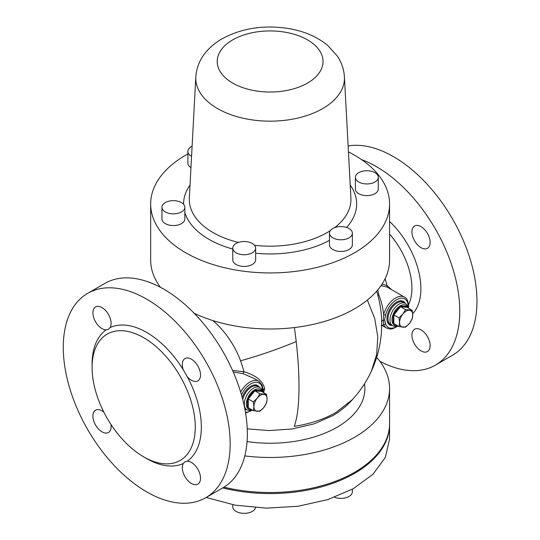 <?xml version="1.0" encoding="UTF-8"?>
<svg xmlns="http://www.w3.org/2000/svg" width="540" height="540" viewBox="0 0 540 540"><rect width="100%" height="100%" fill="white"/><g stroke="black" fill="none" stroke-linecap="round" stroke-linejoin="round"><path stroke-width="0.81" d="M391.284 325.006A13.588 7.843 -60 0 1 389.279 324.628M402.827 301.158L404.156 302.711M389.981 324.175L389.144 323.69A12.805 7.391 -60 0 1 387.423 321.908M399.546 300.915A12.805 7.391 -60 0 1 401.949 301.516L402.786 301.995M392.296 325.593A13.588 7.843 -60 0 1 389.765 324.952A13.588 7.843 -60 0 1 388.125 312.734A13.588 7.843 -60 0 1 403.353 301.415A13.588 7.843 -60 0 1 405.169 303.291M389.077 313.051A12.872 7.432 -60 0 1 403.502 302.326L405.526 303.494A12.872 7.432 -60 0 0 391.095 314.219A12.872 7.432 -60 0 0 392.648 325.796L390.629 324.628A12.872 7.432 -60 0 1 389.077 313.051M381.112 325.661L385.614 324.054A16.45 9.497 120 0 0 397.008 326.349M408.476 308.09L408.611 305.883C408.098 300.814 406.728 297.891 404.487 297.115A17.881 10.321 120 0 0 383.65 314.53A1.431 0.499 14.8 0 0 385.614 314.955L384.595 320.092L385.614 324.054M377.838 289.838L378.905 295.265C381.193 300.564 382.772 306.983 383.65 314.53L383.292 320.315L384.595 320.092M398.101 326.052L392.796 328.725L390.157 329.049L386.606 328.084A17.881 10.321 120 0 1 383.65 324.412L383.292 320.315L381.564 321.165M380.983 285.707L386.93 286.983L404.487 297.115M378.905 295.265L377.899 295.407M386.93 286.983L386.89 285.37L391.608 289.683M385.121 278.681A50.234 28.998 60 0 1 386.89 285.37L382.023 284.155M367.376 300.071L374.693 318.418L377.777 336.731L376.663 354.503L371.331 371.25A111.578 111.578 0 0 0 376.677 291.195M294.442 327.557L296.224 341.564A111.578 23.578 81.2 0 1 294.226 426.384C310.088 423.893 324.007 419.256 335.981 412.465L352.505 399.526A111.578 111.578 0 0 1 345.438 406.6L337.986 412.459L333.092 415.523L314.078 423.88L291.965 429.01L268.799 430.576L247.253 428.855M399.006 326.572L399.593 322.529L399.006 317.804L393.12 314.604L400.1 305.924L407.079 306.545L407.079 307.28L407.079 306.545L407.079 307.28L412.209 310.487L412.742 314.935L412.155 318.978L409.455 323.413L405.581 327.159L399.006 326.572L393.93 323.642L393.12 323.912L394.625 324.047M393.775 323.595L393.93 314.874L400.505 306.693L405.581 309.629L402.881 314.057L399.006 317.804M400.1 305.924L400.505 306.693L407.079 307.28M263.588 392.627L264.715 388.625C262.697 380.754 255.744 375.125 243.864 371.736L243.135 373.653L254.205 378.54L258.829 381.213A17.881 10.321 -60 0 0 240.651 392.06M405.581 309.629L412.155 310.216M361.523 159.584A118.017 68.135 60 0 1 444.022 245.7A118.017 68.135 60 0 1 449.564 351.439A118.017 68.135 60 0 1 435.335 365.168A118.017 68.135 60 0 1 379.836 361.267M413.039 340.814A12.872 7.432 60 0 1 414.592 329.238A12.872 7.432 60 0 1 429.017 339.964A12.872 7.432 60 0 1 427.471 351.54A12.872 7.432 60 0 1 413.039 340.814M416.664 225.41A12.872 7.432 60 0 1 428.315 235.062A12.872 7.432 60 0 1 427.471 248.299A12.872 7.432 60 0 1 425.392 248.9A12.872 7.432 60 0 1 413.741 239.247A12.872 7.432 60 0 1 414.592 226.004A12.872 7.432 60 0 1 416.664 225.41M232.585 370.501L243.864 371.736A59.744 34.492 -120 0 0 240.556 360.767A59.744 34.492 -120 0 0 212.787 320.537M194.164 313.268A119.448 68.965 0 0 0 236.493 326.214A119.448 68.965 0 0 0 389.563 260.044L389.563 203.978A119.448 68.965 180 0 1 356.549 251.579A119.448 68.965 180 0 1 236.493 270.149A119.448 68.965 180 0 1 150.674 203.978A119.448 68.965 180 0 1 183.688 156.377A119.448 68.965 180 0 1 187.873 153.968M150.674 203.978L150.674 260.044A119.448 68.965 0 0 0 160.4 287.3M409.455 310.257A9.302 5.366 -60 0 1 411.939 311.762A9.302 5.366 -60 0 1 412.742 314.935A9.302 5.366 -60 0 1 409.455 323.413A9.302 5.366 -60 0 1 402.881 327.206A9.302 5.366 -60 0 1 400.397 325.701A9.302 5.366 -60 0 1 399.593 322.529A9.302 5.366 -60 0 1 402.881 314.057A9.302 5.366 -60 0 1 409.455 310.257M348.125 145.969A118.017 68.135 60 0 1 450.265 215.143A118.017 68.135 60 0 1 466.756 341.51A118.017 68.135 60 0 1 452.534 355.239L435.335 365.168M233.26 372.033L243.135 373.653M262.73 391.865L261.785 384.885M258.829 381.213L262.17 385.324L263.277 389.792L264.715 388.625M376.677 357.365A119.448 68.965 180 0 1 384.737 369.104A119.448 68.965 180 0 1 389.563 388.523A119.448 68.965 180 0 1 244.816 455.915M259.51 387.389A13.588 7.843 120 0 0 257.695 385.513A13.588 7.843 120 0 0 242.467 396.826A13.588 7.843 120 0 0 242.224 397.521M244.958 409.428A13.588 7.843 120 0 0 246.638 409.685M389.563 388.523L389.563 423.562A119.448 68.965 180 0 1 223.978 487.168M257.168 385.25A13.588 7.843 -60 0 1 258.498 386.802M245.626 409.104A13.588 7.843 -60 0 1 244.883 409.057M205.72 497.732L222.919 487.802A118.017 68.135 -120 0 0 237.141 381.686A118.017 68.135 -120 0 0 104.902 283.392L87.71 293.321A118.017 68.135 -120 0 0 73.481 399.445A118.017 68.135 -120 0 0 205.72 497.732A118.017 68.135 -120 0 0 219.949 391.615A118.017 68.135 -120 0 0 87.71 293.321M253.888 385.007A12.805 7.391 -60 0 1 256.291 385.607L257.128 386.093M183.431 360.065A12.872 7.432 60 0 1 184.984 358.567A12.872 7.432 60 0 1 196.877 364.453A12.872 7.432 60 0 1 199.409 379.37A12.872 7.432 60 0 1 197.856 380.869A12.872 7.432 60 0 1 187.252 376.663L183.323 369.853A12.872 7.432 60 0 1 183.431 360.065M106.373 311.398A12.872 7.432 60 0 1 110.106 327.584L108.405 329.272L106.178 329.852A12.872 7.432 60 0 1 97.645 324.803A12.872 7.432 60 0 1 95.573 306.95A12.872 7.432 60 0 1 106.373 311.398M110.936 424.4A12.872 7.432 60 0 1 109.998 430.988A12.872 7.432 60 0 1 108.452 432.486A12.872 7.432 60 0 1 96.559 426.6A12.872 7.432 60 0 1 94.021 411.683A12.872 7.432 60 0 1 95.573 410.191A12.872 7.432 60 0 1 103.822 412.081M187.056 479.662A12.872 7.432 60 0 1 183.323 463.475L184.937 461.828L187.252 461.201A12.872 7.432 60 0 1 195.784 466.25A12.872 7.432 60 0 1 197.856 484.103A12.872 7.432 60 0 1 187.056 479.662M389.563 424.089A119.448 68.965 180 0 1 389.563 424.609A119.448 68.965 180 0 1 222.73 487.91M188.953 394.862A72.954 42.12 -120 0 0 107.204 334.098A72.954 42.12 -120 0 0 98.408 399.701A72.954 42.12 -120 0 0 180.157 460.458A72.954 42.12 -120 0 0 188.953 394.862M242.723 399.425A12.872 7.432 -60 0 1 257.843 386.424L259.868 387.592A12.872 7.432 -60 0 0 247.799 393.728A12.872 7.432 -60 0 0 245.653 408.699A12.872 7.432 -60 0 0 246.989 409.887L244.971 408.719A12.872 7.432 -60 0 1 244.802 408.618M389.563 424.609L389.563 439.209L385.331 457.4L372.944 474.302L353.268 488.72L327.699 499.628L298.053 506.264L266.429 508.14L235.069 505.136L206.185 497.462M255.535 507.654A11.441 6.608 180 0 1 247.833 513A11.441 6.608 180 0 1 236.108 511.407A11.441 6.608 180 0 1 232.76 506.736L232.76 504.711M352.37 489.22L352.37 491.771A11.441 6.608 180 0 1 343.886 498.15A11.441 6.608 180 0 1 334.577 497.266M261.421 391.379L254.846 390.791L254.441 390.015L261.421 390.643L261.421 391.379L261.421 390.643L261.421 391.379L266.497 394.308L267.084 399.033L266.497 403.076L263.797 407.504L259.922 411.257L253.348 410.67L248.272 407.734L248.272 398.972L253.348 401.902L253.935 406.627L253.348 410.67M248.974 408.139L247.462 408.004L248.117 407.693M247.462 408.004L247.462 398.702L248.272 398.972L254.846 390.791L259.922 393.721L266.497 394.308M253.348 401.902L257.222 398.149L259.922 393.721M257.222 398.149A9.302 5.366 -60 0 1 260.665 395.145A9.302 5.366 -60 0 1 263.797 394.355A9.302 5.366 -60 0 1 267.084 399.033A9.302 5.366 -60 0 1 263.797 407.504A9.302 5.366 -60 0 1 260.354 410.508A9.302 5.366 -60 0 1 257.222 411.298A9.302 5.366 -60 0 1 253.935 406.627A9.302 5.366 -60 0 1 257.222 398.149M369.806 183.715A11.441 6.608 0 0 0 378.284 177.336A11.441 6.608 0 0 0 363.879 170.951A11.441 6.608 0 0 0 355.394 177.336A11.441 6.608 0 0 0 369.806 183.715M355.394 177.336L355.394 189.013A11.441 6.608 0 0 0 369.806 195.399A11.441 6.608 0 0 0 378.284 189.013L378.284 177.336M332.836 237.85A11.441 6.608 0 0 0 345.303 239.281A11.441 6.608 0 0 0 352.37 233.179A11.441 6.608 0 0 0 349.015 228.508A11.441 6.608 0 0 0 336.548 227.07A11.441 6.608 0 0 0 329.481 233.179A11.441 6.608 0 0 0 332.836 237.85M329.481 233.179L329.481 244.856A11.441 6.608 0 0 0 332.836 249.527A11.441 6.608 0 0 0 345.303 250.958A11.441 6.608 0 0 0 352.37 244.856L352.37 233.179M233.145 246.429A11.441 6.608 0 0 0 232.76 248.137A11.441 6.608 0 0 0 242.71 254.691A11.441 6.608 0 0 0 255.258 249.851A11.441 6.608 0 0 0 255.65 248.137A11.441 6.608 0 0 0 245.693 241.589A11.441 6.608 0 0 0 233.145 246.429M232.76 248.137L232.76 259.821A11.441 6.608 0 0 0 242.71 266.369A11.441 6.608 0 0 0 255.258 261.529A11.441 6.608 0 0 0 255.65 259.821L255.65 248.137M170.438 200.88A11.441 6.608 0 0 0 161.953 207.259A11.441 6.608 0 0 0 176.357 213.644A11.441 6.608 0 0 0 184.842 207.259A11.441 6.608 0 0 0 170.438 200.88M161.953 207.259L161.953 218.943A11.441 6.608 0 0 0 176.357 225.322A11.441 6.608 0 0 0 184.842 218.943L184.842 207.259M192.098 146.286A11.441 6.608 0 0 0 187.873 151.416A11.441 6.608 0 0 0 191.221 156.087A11.441 6.608 0 0 0 191.565 156.283M187.873 151.416L187.873 163.1A11.441 6.608 0 0 0 190.958 167.616M348.442 151.909A119.448 68.965 180 0 1 389.563 203.978M408.179 306.99A16.45 9.497 120 0 0 408.193 306.47A16.45 9.497 120 0 0 398.554 298.802A16.45 9.497 120 0 0 385.614 314.955M397.332 325.607A11.441 6.608 -60 0 1 392.999 314.847A11.441 6.608 -60 0 1 400.707 305.559A11.441 6.608 -60 0 1 407.7 307.645M393.12 314.604L393.12 323.912M389.563 234.07A56.032 32.353 60 0 1 408.564 304.661M296.224 341.564A111.578 25.65 159.6 0 1 240.556 360.767M389.563 221.461A63.032 36.389 60 0 1 415.442 310.216A63.032 36.389 60 0 1 412.695 313.713M364.527 383.751A94.77 54.716 180 0 1 342.333 423.954A94.77 54.716 180 0 1 337.129 427.208A94.77 54.716 180 0 1 247.07 441.592M262.859 390.373L263.25 389.617M261.846 386.411A16.45 9.497 120 0 0 252.531 383.042A16.45 9.497 120 0 0 241.475 394.841M245.471 412.29A16.45 9.497 120 0 0 251.35 410.44M106.178 329.852A77.247 44.597 -120 0 0 92.117 365.783M183.323 369.853A77.247 44.597 -120 0 0 110.106 327.584M187.252 461.201A77.247 44.597 -120 0 0 194.65 392.965A77.247 44.597 -120 0 0 187.252 376.663M145.172 457.684A77.247 44.597 -120 0 0 183.323 463.475M251.674 409.705A11.441 6.608 -60 0 1 247.529 408.173A11.441 6.608 -60 0 1 250.229 393.775A11.441 6.608 -60 0 1 261.353 390.474A11.441 6.608 -60 0 1 262.049 391.736M254.441 390.015L247.462 398.702M344.425 76.91C343.94 69.343 341.57 62.404 337.325 56.093L327.976 45.657C317.372 36.889 304.331 31.192 288.853 28.58C263.567 24.604 240.86 28.262 220.725 39.562C205.261 49.228 196.958 61.681 195.811 76.91A74.345 42.923 180 0 0 241.421 117.835A74.345 42.923 180 0 0 323.912 107.865A74.345 42.923 180 0 0 344.425 76.91L350.906 198.065A80.831 46.663 180 0 1 334.544 227.691M330.379 230.607A80.831 46.663 180 0 1 328.603 231.721A80.831 46.663 180 0 1 254.536 245.302M350.21 185.044A86.542 49.964 180 0 1 346.545 227.421M238.424 242.44A80.831 46.663 180 0 1 189.331 198.065L195.811 76.91M329.481 240.334A86.542 49.964 180 0 1 255.65 253.24M232.76 249.048A86.542 49.964 180 0 1 184.842 212.497M183.573 204.242A86.542 49.964 180 0 1 190.026 185.044M231.835 40.399A52.907 30.544 180 0 1 306.639 39.38A52.907 30.544 180 0 1 308.401 82.566A52.907 30.544 180 0 1 233.604 83.585A52.907 30.544 180 0 1 231.835 40.399M381.983 325.418L386.606 328.084M408.449 308.077L407.565 305.579L405.526 303.494M392.648 325.796L395.429 326.525L398.075 326.038M352.505 399.526A111.578 111.578 0 0 0 371.331 371.25M262.987 392.283L263.277 389.792M252.443 410.15L245.606 413.093M262.791 392.168L261.482 389.023L259.868 387.592M246.989 409.887L249.77 410.616L252.416 410.13"/></g></svg>
